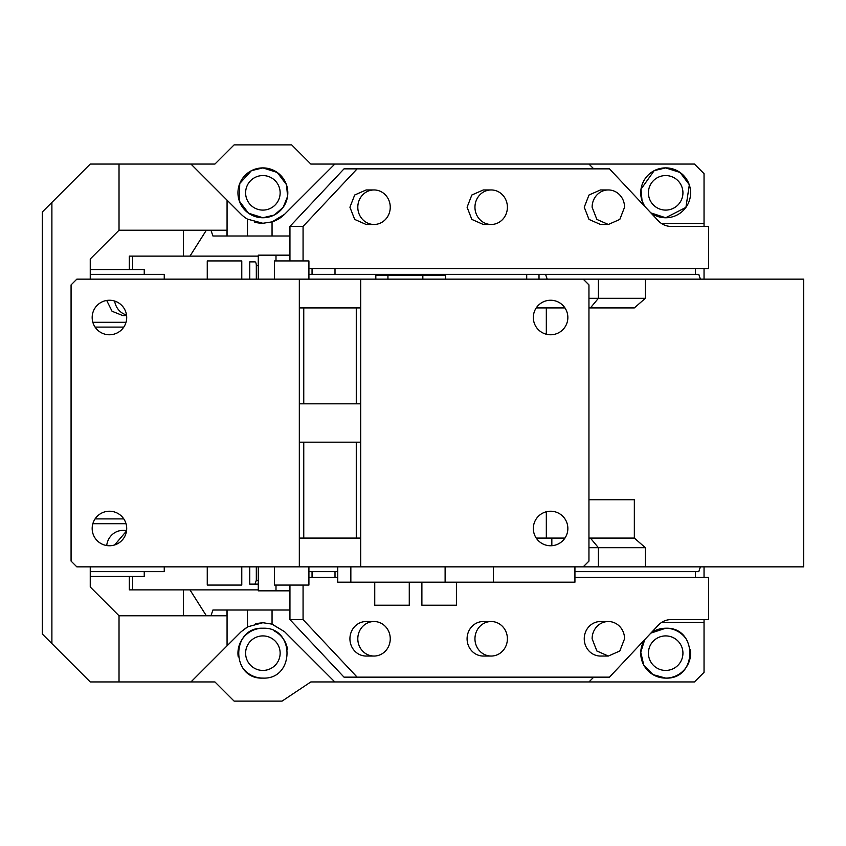<?xml version="1.0" encoding="UTF-8"?>
<svg xmlns="http://www.w3.org/2000/svg" width="846" height="846" viewBox="0 0 846 846"><rect width="100%" height="100%" fill="white"/><g stroke="black" fill="none" stroke-linecap="round" stroke-linejoin="round"><path stroke-width="1.27" d="M536.237 538.088L564.948 538.088M634.341 499.722L588.953 499.722L634.341 499.722L634.341 538.088L645.35 547.679L598.386 547.679L590.413 538.088L588.953 538.088M645.35 547.679L645.35 566.852L803.7 566.852L803.7 279.148L645.35 279.148L645.35 298.321L634.341 307.912L588.953 307.912M546.326 334.233L546.326 307.912L564.948 307.912M546.326 538.088L546.326 511.767M546.326 307.912L536.237 307.912M634.341 538.088L590.413 538.088M645.35 279.148L76.827 279.148L71.075 284.901L71.075 561.099L76.827 566.852L299.325 566.852L299.325 279.148L299.325 307.912L303.756 307.912L303.756 403.817L299.325 403.817M598.386 279.148L598.386 298.321L645.35 298.321M590.413 307.912L598.386 298.321L588.953 298.321M645.35 566.852L598.386 566.852L598.386 547.679L588.953 547.679M598.386 566.852L299.325 566.852M308.917 571.653L337.755 571.653M526.709 279.148L526.709 274.347M308.917 274.347L698.775 274.347L700.414 279.148M695.486 268.594L695.486 274.347M547.203 279.148L545.564 274.347M539.008 274.347L539.008 279.148M700.414 566.852L698.775 571.653L574.931 571.653M695.486 577.406L695.486 571.653M289.945 255.164L258.284 255.164L258.284 279.148M335.005 268.594L335.005 274.347M289.945 590.836L258.284 590.836L258.284 566.852M335.005 577.406L335.005 571.653M275.997 260.928L275.997 255.164M275.997 585.072L275.997 590.836M312.047 577.406L312.047 571.653M312.047 268.594L312.047 274.347M445.62 279.148L445.62 275.31L387.944 275.31L387.944 279.148M387.944 275.31L375.825 275.31L375.825 279.148M422.841 275.31L422.841 279.148M109.43 511.227A17.258 17.258 0 0 1 126.699 528.496A17.258 17.258 0 0 1 109.43 545.755A17.258 17.258 0 0 1 92.172 528.496A17.258 17.258 0 0 1 109.43 511.227M109.43 300.245A17.258 17.258 0 0 1 126.699 317.504A17.258 17.258 0 0 1 109.43 334.773A17.258 17.258 0 0 1 92.172 317.504A17.258 17.258 0 0 1 109.43 300.245M574.931 566.852L574.931 582.196L337.755 582.196L337.755 566.852M551.835 545.712L551.835 538.088M583.201 566.852L588.953 561.099L588.953 284.901L583.201 279.148M303.756 307.912L360.703 307.912L360.703 279.148M299.325 442.183L360.703 442.183L360.703 403.817L303.756 403.817M360.703 566.852L360.703 538.088L299.325 538.088M550.587 511.227A17.258 17.258 0 0 1 567.856 528.496A17.258 17.258 0 0 1 550.587 545.755A17.258 17.258 0 0 1 533.329 528.496A17.258 17.258 0 0 1 550.587 511.227M550.587 300.245A17.258 17.258 0 0 1 567.856 317.504A17.258 17.258 0 0 1 550.587 334.773A17.258 17.258 0 0 1 533.329 317.504A17.258 17.258 0 0 1 550.587 300.245M303.756 442.183L303.756 538.088M360.703 307.912L360.703 403.817M360.703 442.183L360.703 538.088M356.272 442.183L356.272 538.088M356.272 307.912L356.272 403.817M274.39 566.852L274.39 585.072L308.917 585.072L308.917 566.852M207.259 566.852L207.259 585.072L241.776 585.072L241.776 566.852M421.89 582.196L421.89 605.218L456.417 605.218L456.417 582.196M374.746 582.196L374.746 605.218L409.274 605.218L409.274 582.196M274.39 279.148L274.39 260.928L308.917 260.928L308.917 279.148M207.259 279.148L207.259 260.928L241.776 260.928L241.776 279.148M289.945 260.928L289.945 235.992L272.052 235.992L272.052 221.874A30.689 30.689 0 0 0 284.584 214.292L334.805 164.061L310.831 164.061L291.648 144.878L234.109 144.878L214.926 164.061L90.247 164.061L42.3 212.008L42.3 633.992L90.247 681.939L119.022 681.939L119.022 615.772L90.247 586.997L90.247 566.852M334.805 164.061L588.953 164.061L593.744 168.851M704.041 226.4L704.041 173.652L694.45 164.061L588.953 164.061M704.041 619.6L704.041 672.348L694.45 681.939L310.831 681.939L282.056 701.123L234.109 701.123L214.926 681.939L119.022 681.939M704.041 577.406L704.041 566.852M704.041 279.148L704.041 268.594M665.675 670.434A17.258 17.258 0 0 0 682.933 653.165A17.258 17.258 0 0 0 665.675 635.906A17.258 17.258 0 0 0 648.417 653.165A17.258 17.258 0 0 0 665.675 670.434M665.675 210.094A17.258 17.258 0 0 0 682.933 192.835A17.258 17.258 0 0 0 665.675 175.566A17.258 17.258 0 0 0 648.417 192.835A17.258 17.258 0 0 0 665.675 210.094M262.884 210.094A17.258 17.258 0 0 0 280.142 192.835A17.258 17.258 0 0 0 262.884 175.566A17.258 17.258 0 0 0 245.615 192.835A17.258 17.258 0 0 0 262.884 210.094M262.884 670.434A17.258 17.258 0 0 0 280.142 653.165A17.258 17.258 0 0 0 262.884 635.906A17.258 17.258 0 0 0 245.615 653.165A17.258 17.258 0 0 0 262.884 670.434M254.731 222.17A30.689 30.689 0 0 0 262.884 223.281L247.476 219.125A30.689 30.689 0 0 1 241.173 214.292L190.953 164.061M286.392 184.534L277.276 172.478L262.884 167.899A24.936 24.936 0 0 0 237.948 192.835A24.936 24.936 0 0 0 262.884 217.76A24.936 24.936 0 0 0 287.809 192.835A24.936 24.936 0 0 0 262.884 167.899L251.526 170.628M289.945 235.992L289.945 226.4L344.015 168.851L609.48 168.851L658.273 220.774A19.183 18.02 -90 0 0 671.015 226.4L708.61 226.4L708.61 268.594L308.917 268.594M262.884 223.281L272.052 221.874L284.584 214.292M689.31 184.893L685.926 207.386L665.675 217.76L650.838 212.875A24.936 24.936 0 0 0 690.611 192.835A24.936 24.936 0 0 0 643.764 180.917A24.936 24.936 0 0 0 644.747 206.392L642.146 201.094M704.041 622.476L661.519 622.476M690.336 649.464A24.936 24.936 0 0 1 665.675 678.101L652.932 674.6L643.764 665.083L640.76 652.213L644.747 639.608A24.936 24.936 0 0 0 665.675 678.101C697.844 679.645 697.844 626.696 665.675 628.24A24.936 24.936 0 0 1 686.043 638.783M650.838 633.125L665.675 628.24A24.936 24.936 0 0 0 650.838 633.125M661.519 223.524L704.041 223.524M272.052 235.992L226.971 235.992L226.971 230.228L119.022 230.228L90.247 259.003L90.247 279.148M132.6 269.557L132.6 256.127L189.959 256.127L206.35 230.228L210.95 230.228L212.917 235.992L226.971 235.992M189.959 256.127L258.284 256.127M132.6 576.443L132.6 589.874L258.284 589.874M249.76 584.121L258.284 584.121L249.76 584.121L249.76 566.852M256.317 279.148L256.317 265.718A3.839 1.311 90 0 0 255.006 261.879L249.76 261.879L249.76 279.148M119.022 615.772L226.971 615.772L226.971 610.008L212.917 610.008L210.95 615.772L206.35 615.772L189.959 589.874M226.971 610.008L289.945 610.008L289.945 619.6L344.015 677.149L609.48 677.149L658.273 625.226A19.183 18.02 -90 0 1 671.015 619.6L708.61 619.6L708.61 577.406L574.931 577.406M593.744 677.149L588.953 681.939M334.805 681.939L284.584 631.708L272.052 624.126L272.052 610.008M271.682 624.01L284.584 631.708M190.953 681.939L241.173 631.708L248.502 626.294M255.503 623.629L262.884 622.719L272.052 624.126M262.884 678.101C230.715 679.645 230.715 626.696 262.884 628.24C295.043 626.696 295.043 679.645 262.884 678.101A24.936 24.936 0 0 1 242.527 667.568M689.194 184.544L680.078 172.478L665.675 167.899L654.413 170.585M654.117 170.733L641.014 189.155M640.982 189.345L642.051 200.798M227.066 645.826L227.066 610.008M119.022 230.228L119.022 164.061M51.892 643.584L51.892 202.416M227.066 235.992L227.066 200.174M251.399 170.691L239.756 183.497L239.249 200.809M239.344 201.084L248.46 213.171L262.884 217.76L274.167 215.064M274.432 214.926L283.124 207.386M283.23 207.238L287.534 196.547M287.577 196.272L286.519 184.904M238.223 656.856A24.936 24.936 0 0 1 262.884 628.24M274.21 630.957A24.936 24.936 0 0 1 287.566 649.665M303.069 260.928L303.069 226.4L289.945 226.4M303.069 226.4L357.139 168.851M247.476 235.992L247.476 219.125M183.392 589.874L183.392 615.772M132.6 256.127L129.322 256.127L129.322 269.557M129.322 576.443L129.322 589.874L132.6 589.874M183.392 230.228L183.392 256.127M123.791 518.905L95.08 518.905M90.247 576.443L144.243 576.443L144.243 571.653M144.243 274.347L144.243 269.557L90.247 269.557M123.791 327.095L95.08 327.095M255.006 584.121L256.317 580.282L256.317 566.852M255.006 261.879L249.76 261.879M241.173 631.708L247.476 626.875L247.476 610.008M247.476 626.875L262.884 622.719M289.945 585.072L289.945 610.008M303.069 585.072L303.069 619.6L357.139 677.149M303.069 619.6L289.945 619.6M608.337 224.476L600.47 224.476L588.996 219.421L584.248 207.217L588.996 195.014L600.459 189.948L608.337 189.948A17.258 16.222 -90 0 1 624.56 207.217L619.811 219.421L608.337 224.476L596.864 219.421L592.115 207.217A17.258 16.222 -90 0 1 608.337 189.948M491.177 224.476L483.309 224.476L471.846 219.421L467.087 207.217L471.835 195.014L483.309 189.948L491.177 189.948A17.258 16.222 -90 0 1 507.399 207.217A17.258 16.222 -90 0 1 491.177 224.476A17.258 16.222 -90 0 1 474.955 207.217A17.258 16.222 -90 0 1 491.177 189.948M374.027 224.476L366.149 224.476L354.685 219.421L349.927 207.217L354.685 195.014L366.149 189.948L374.027 189.948A17.258 16.222 -90 0 1 390.249 207.217A17.258 16.222 -90 0 1 374.027 224.476A17.258 16.222 -90 0 1 357.805 207.217A17.258 16.222 -90 0 1 374.027 189.948M308.917 577.406L337.755 577.406M608.337 621.524L600.47 621.524A17.258 16.222 90 0 0 584.248 638.783A17.258 16.222 90 0 0 600.47 656.052L608.337 656.052L596.864 650.986L592.115 638.783A17.258 16.222 -90 0 1 608.337 621.524A17.258 16.222 -90 0 1 624.56 638.783L619.811 650.986L608.337 656.052M491.177 621.524L483.309 621.524A17.258 16.222 90 0 0 467.087 638.783A17.258 16.222 90 0 0 483.309 656.052L491.177 656.052A17.258 16.222 -90 0 1 474.955 638.783A17.258 16.222 -90 0 1 491.177 621.524A17.258 16.222 -90 0 1 507.399 638.783A17.258 16.222 -90 0 1 491.177 656.052M374.027 621.524L366.149 621.524A17.258 16.222 90 0 0 349.927 638.783A17.258 16.222 90 0 0 366.149 656.052L374.027 656.052A17.258 16.222 -90 0 1 357.805 638.783A17.258 16.222 -90 0 1 374.027 621.524A17.258 16.222 -90 0 1 390.249 638.783A17.258 16.222 -90 0 1 374.027 656.052M126.012 322.305L92.849 322.305M90.247 274.347L164.251 274.347L164.251 279.148M106.702 300.457L112.053 311.265L122.797 315.59L126.593 315.59M164.251 566.852L164.251 571.653L90.247 571.653M126.012 523.695L92.849 523.695M106.702 545.543A17.258 16.222 -90 0 1 122.797 530.41L126.593 530.41M126.519 315.008A17.258 16.222 -90 0 1 114.654 301.049M114.654 544.951L126.519 530.992M350.847 566.852L350.847 582.196M445.112 582.196L445.112 566.852M256.317 580.282L258.284 580.282M256.317 265.718L258.284 265.718M493.408 566.852L493.408 582.196"/></g></svg>
